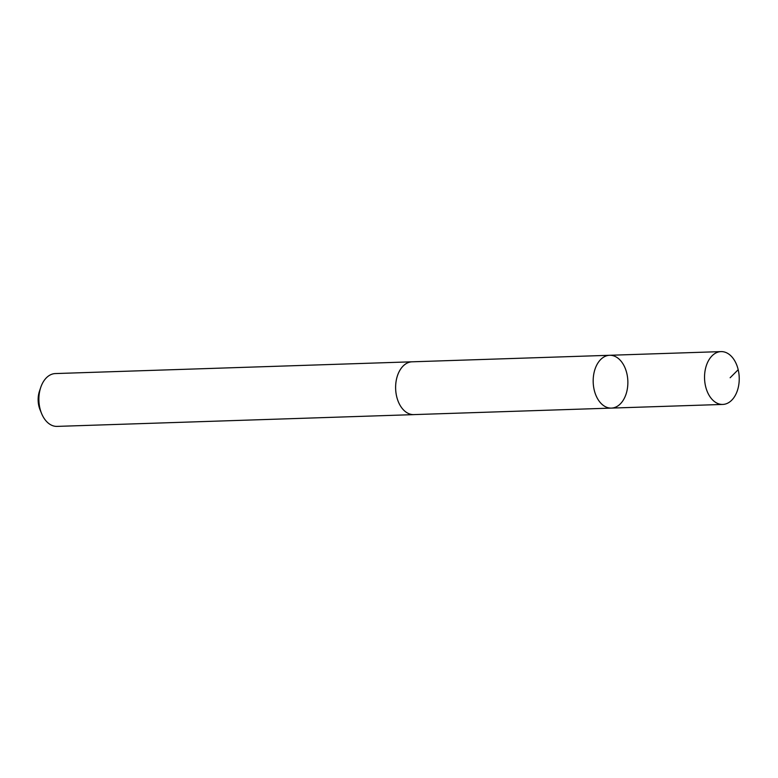 <?xml version="1.0" encoding="UTF-8"?>
<svg xmlns="http://www.w3.org/2000/svg" width="778" height="778" viewBox="0 0 778 778"><rect width="100%" height="100%" fill="white"/><g stroke="black" fill="none" stroke-linecap="round" stroke-linejoin="round"><path stroke-width="1.17" d="M414.489 414.586A26.433 17.34 -91.9 0 1 413.838 414.625A26.413 17.33 -91.9 0 1 407.789 413.176A26.413 17.33 -91.9 0 1 395.759 384.137A26.413 17.33 -91.9 0 1 412.097 361.809L609.651 355.283A26.423 17.34 88.1 0 0 593.313 377.612A26.423 17.34 88.1 0 0 605.342 406.67A26.423 17.34 88.1 0 0 611.391 408.1A26.423 17.34 88.1 0 0 627.846 381.123A26.423 17.34 88.1 0 0 609.651 355.283A26.423 17.34 88.1 0 0 593.313 377.612A26.423 17.34 88.1 0 0 605.342 406.67A26.423 17.34 88.1 0 0 611.391 408.1L722.752 404.434A26.433 17.34 -91.9 0 1 716.703 403.004A26.433 17.34 -91.9 0 1 704.673 373.946A26.433 17.34 -91.9 0 1 721.011 351.607A26.433 17.34 -91.9 0 1 727.06 353.037A26.433 17.34 -91.9 0 1 739.1 382.105A26.433 17.34 -91.9 0 1 722.752 404.434M611.391 408.1L413.838 414.606A26.433 17.34 -91.9 0 1 395.632 388.786A26.433 17.34 -91.9 0 1 412.097 361.799A26.433 17.34 -91.9 0 1 412.748 361.789M413.838 414.625L57.105 426.393A26.433 17.34 -91.9 0 1 41.594 413.536A26.433 17.34 -91.9 0 1 40.738 387.415A26.433 17.34 -91.9 0 1 55.355 373.566L412.097 361.799M41.594 413.536L40.067 409.811A18.798 12.331 -91.9 0 1 39.454 391.237L40.738 387.415M730.143 377.748L738.196 369.706M609.651 355.283L721.011 351.607"/></g></svg>
